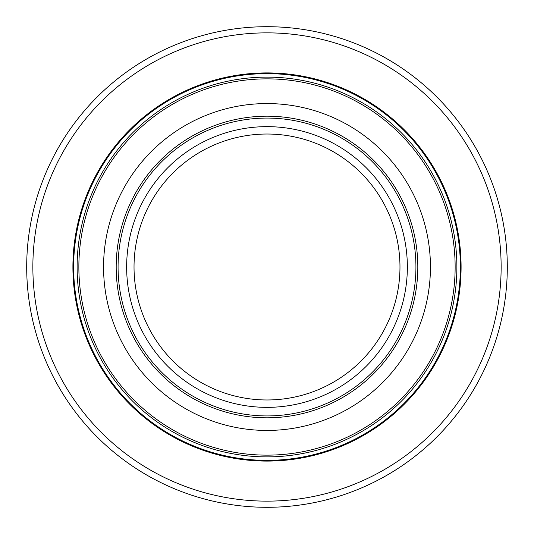 <?xml version="1.0" encoding="UTF-8"?>
<svg xmlns="http://www.w3.org/2000/svg" width="534" height="534" viewBox="0 0 534 534"><rect width="100%" height="100%" fill="white"/><g stroke="black" fill="none" stroke-linecap="round" stroke-linejoin="round"><path stroke-width="0.8" d="M267 32.861A234.139 234.139 0 0 1 501.139 267A234.139 234.139 0 0 1 267 501.139A234.139 234.139 0 0 1 32.861 267A234.139 234.139 0 0 1 267 32.861M267 26.7A240.3 240.3 0 0 1 507.3 267A240.3 240.3 0 0 1 267 507.3A240.3 240.3 0 0 1 26.7 267A240.3 240.3 0 0 1 267 26.7M103.563 267A163.437 163.437 0 0 0 267 430.437A163.437 163.437 0 0 0 430.437 267A163.437 163.437 0 0 0 267 103.563A163.437 163.437 0 0 0 103.563 267M461.089 267A194.089 194.089 0 0 0 267 72.911A194.089 194.089 0 0 0 72.911 267A194.089 194.089 0 0 0 267 461.089A194.089 194.089 0 0 0 461.089 267A194.089 194.089 0 0 1 267 461.089A194.089 194.089 0 0 1 72.911 267M415.926 267A148.926 148.926 0 0 0 267 118.074A148.926 148.926 0 0 0 118.074 267A148.926 148.926 0 0 0 267 415.926A148.926 148.926 0 0 0 415.926 267M116.185 267A150.815 150.815 0 0 0 267 417.815A150.815 150.815 0 0 0 417.815 267A150.815 150.815 0 0 0 267 116.185A150.815 150.815 0 0 0 116.185 267M456.884 267A189.884 189.884 0 0 0 267 77.116A189.884 189.884 0 0 0 77.116 267A189.884 189.884 0 0 0 267 456.884A189.884 189.884 0 0 0 456.884 267M455.142 267A188.142 188.142 0 0 0 267 78.858A188.142 188.142 0 0 0 78.858 267A188.142 188.142 0 0 0 267 455.142A188.142 188.142 0 0 0 455.142 267M460.368 267A193.368 193.368 0 0 0 267 73.632A193.368 193.368 0 0 0 73.632 267A193.368 193.368 0 0 0 267 460.368A193.368 193.368 0 0 0 460.368 267M407.355 267A140.355 140.355 0 0 0 267 126.645A140.355 140.355 0 0 0 126.645 267A140.355 140.355 0 0 0 267 407.355A140.355 140.355 0 0 0 407.355 267M399.973 267A132.973 132.973 0 0 0 267 134.027A132.973 132.973 0 0 0 134.027 267A132.973 132.973 0 0 0 267 399.973A132.973 132.973 0 0 0 399.973 267"/></g></svg>
